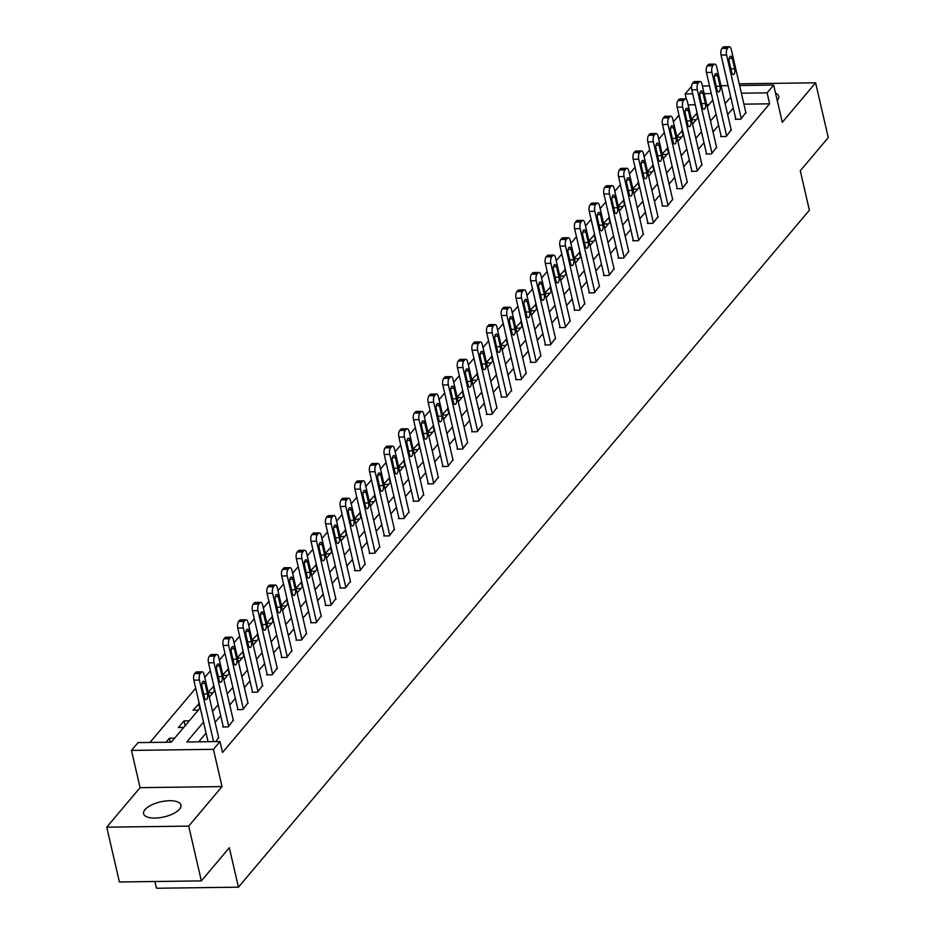 <?xml version="1.0" encoding="UTF-8"?>
<svg xmlns="http://www.w3.org/2000/svg" width="935" height="935" viewBox="0 0 935 935"><rect width="100%" height="100%" fill="white"/><g stroke="black" fill="none" stroke-linecap="round" stroke-linejoin="round"><path stroke-width="1.4" d="M777.242 100.501A19.179 7.737 -13 0 0 777.347 100.372A19.179 7.737 -13 0 0 778.762 96.282A19.179 7.737 -13 0 0 775.547 93.161M144.995 809.616A19.179 7.737 -13 0 0 143.593 813.707A19.179 7.737 -13 0 0 159.394 817.751A19.179 7.737 -13 0 0 179.555 809.161A19.179 7.737 -13 0 0 180.958 805.082A19.179 7.737 -13 0 0 165.156 801.026A19.179 7.737 -13 0 0 144.995 809.616M686.419 99.402L685.156 93.932L691.573 86.312M154.918 881.506L156.484 888.25L238.425 887.175L809.383 210.223L800.278 170.766L828.258 137.597L815.601 82.806L739.223 83.811M238.425 887.175L229.32 847.729L201.352 880.899L119.399 881.974L106.742 827.183L188.695 826.108L222.027 786.592L213.425 749.332L131.473 750.408L138.041 742.612L171.269 742.18L200.242 707.83M222.027 786.592L140.075 787.667L106.742 827.183M140.075 787.667L131.473 750.408M678.974 115.204L673.387 121.83M664.329 132.571L658.743 139.198M649.685 149.939L644.098 156.566M635.04 167.295L629.454 173.922M620.396 184.662L614.809 191.289M605.751 202.018L600.165 208.657M591.107 219.386L585.52 226.013M576.463 236.754L570.876 243.381M561.818 254.11L556.231 260.748M547.174 271.477L541.587 278.104M532.529 288.845L526.943 295.472M517.885 306.201L512.298 312.839M503.24 323.568L497.654 330.195M488.596 340.936L483.009 347.563M473.951 358.292L468.365 364.93M459.307 375.66L453.72 382.286M444.663 393.027L439.076 399.654M430.018 410.383L424.432 417.022M415.374 427.751L409.787 434.378M400.729 445.118L395.143 451.745M386.085 462.474L380.498 469.113M371.44 479.842L365.854 486.469M356.796 497.21L351.209 503.836M342.152 514.566L336.565 521.192M327.507 531.933L321.921 538.56M312.863 549.301L307.276 555.928M298.218 566.657L292.632 573.284M283.574 584.024L277.987 590.651M268.929 601.392L263.343 608.019M254.285 618.748L248.698 625.375M239.64 636.116L234.054 642.742M224.996 653.483L219.409 660.11M210.352 670.839L204.753 677.466M195.707 688.207L149.951 742.46M201.352 880.899L188.695 826.108M708.999 104.603L706.72 104.638M695.231 104.79L688.125 104.884M174.658 738.159L169.399 738.229L166.009 742.25M183.669 727.477L178.41 727.547L184.043 720.862L189.302 720.792M198.314 710.109L193.054 710.179L199.237 703.494M212.958 692.741L208.295 692.812M213.881 686.126L208.178 692.251M227.602 675.386L222.939 675.444M228.526 668.77L222.822 674.895M242.247 658.018L237.583 658.076M243.17 651.403L237.467 657.527M256.891 640.65L252.228 640.72M257.815 634.035L252.111 640.159M271.536 623.294L266.872 623.353M272.459 616.679L266.755 622.803M286.18 605.927L281.529 605.985M287.103 599.312L281.4 605.436M300.825 588.559L296.173 588.629M301.748 581.944L296.044 588.068M315.469 571.203L310.817 571.262M316.392 564.588L310.689 570.712M330.113 553.836L325.462 553.894M331.037 547.22L325.333 553.345M344.77 536.468L340.106 536.538M345.681 529.853L339.978 535.977M359.414 519.112L354.751 519.17M360.326 512.497L354.622 518.621M374.058 501.744L369.395 501.803M374.97 495.129L369.267 501.253M388.703 484.377L384.04 484.447M389.615 477.762L383.911 483.886M403.347 467.021L398.684 467.079M404.259 460.406L398.555 466.53M417.992 449.653L413.328 449.712M418.903 443.038L413.2 449.162M432.636 432.286L427.973 432.356M433.548 425.67L427.844 431.795M447.281 414.93L442.617 414.988M448.192 408.315L442.489 414.439M461.925 397.562L457.262 397.62M462.837 390.947L457.133 397.071M476.569 380.194L471.906 380.264M477.481 373.579L471.778 379.703M491.214 362.838L486.551 362.897M492.126 356.223L486.422 362.348M505.858 345.471L501.195 345.529M506.77 338.856L501.067 344.98M520.503 328.103L515.84 328.173M521.414 321.488L515.711 327.612M535.147 310.747L530.484 310.806M536.059 304.132L530.355 310.256M549.792 293.38L545.128 293.438M550.703 286.764L545 292.889M564.436 276.024L559.773 276.082M565.348 269.397L559.644 275.521M579.081 258.656L574.417 258.714M579.992 252.041L574.289 258.165M593.725 241.288L589.062 241.347M594.637 234.673L588.933 240.798M608.369 223.932L603.706 223.991M609.281 217.306L603.578 223.43M623.014 206.565L618.351 206.623M623.926 199.95L618.222 206.074M637.658 189.197L632.995 189.256M638.57 182.582L632.866 188.706M652.303 171.841L647.639 171.9M653.214 165.215L647.511 171.35M666.947 154.474L662.284 154.532M667.859 147.859L662.155 153.983M681.592 137.106L676.928 137.165M682.503 130.491L676.8 136.615M696.236 119.75L691.573 119.809M697.148 113.123L691.444 119.259M203.526 722.112L186.766 741.981L219.994 741.548L222.518 752.5L769.634 103.82L743.921 104.147M733.274 107.969L727.675 114.608M718.629 125.337L713.031 131.964M703.985 142.704L698.387 149.331M689.34 160.06L683.742 166.699M674.696 177.428L669.098 184.055M660.052 194.796L654.453 201.422M645.407 212.151L639.809 218.79M630.751 229.519L625.164 236.146M616.107 246.887L610.52 253.514M601.462 264.243L595.875 270.869M586.818 281.61L581.231 288.237M572.173 298.978L566.587 305.605M557.529 316.334L551.942 322.961M542.884 333.701L537.298 340.328M528.24 351.069L522.653 357.696M513.596 368.425L508.009 375.052M498.951 385.793L493.364 392.419M484.307 403.16L478.72 409.787M469.662 420.516L464.076 427.143M455.018 437.884L449.431 444.511M440.373 455.251L434.787 461.878M425.729 472.607L420.142 479.234M411.084 489.975L405.498 496.602M396.44 507.343L390.853 513.969M381.796 524.699L376.209 531.325M367.151 542.066L361.565 548.693M352.507 559.434L346.92 566.061M337.862 576.79L332.276 583.417M323.218 594.157L317.631 600.784M308.573 611.525L302.987 618.152M293.929 628.881L288.342 635.508M279.284 646.249L273.698 652.875M264.64 663.616L259.053 670.243M249.996 680.972L244.409 687.599M235.351 698.34L229.765 704.967M220.707 715.707L215.12 722.334M206.062 733.063L198.676 741.829M215.845 741.595L218.638 737.586M223.173 726.401L222.705 726.962L228.245 726.892L233.282 720.219M237.817 709.046L237.35 709.595L242.89 709.525L247.927 702.851M252.462 691.678L251.994 692.239L257.534 692.169L262.571 685.495M267.106 674.31L266.639 674.871L272.178 674.801L277.216 668.128M281.751 656.954L281.283 657.504L286.823 657.434L291.86 650.76M296.407 639.587L295.927 640.148L301.467 640.078L306.505 633.404M311.051 622.219L310.572 622.78L316.112 622.71L321.149 616.036M325.696 604.863L325.216 605.413L330.756 605.342L335.794 598.68M340.34 587.496L339.861 588.057L345.401 587.986L350.438 581.313M354.984 570.14L354.505 570.689L360.045 570.619L365.082 563.945M369.629 552.772L369.15 553.321L374.69 553.251L379.727 546.589M384.273 535.404L383.794 535.965L389.334 535.895L394.371 529.222M398.918 518.048L398.439 518.598L403.978 518.528L409.016 511.854M413.562 500.681L413.083 501.23L418.623 501.16L423.66 494.498M428.207 483.313L427.739 483.874L433.267 483.804L438.305 477.13M442.851 465.957L442.384 466.507L447.912 466.436L452.949 459.763M457.495 448.59L457.028 449.151L462.556 449.069L467.593 442.407M472.14 431.222L471.672 431.783L477.201 431.713L482.238 425.039M486.784 413.866L486.317 414.415L491.845 414.345L496.882 407.672M501.429 396.498L500.961 397.059L506.49 396.978L511.527 390.316M516.073 379.131L515.606 379.692L521.134 379.622L526.171 372.948M530.718 361.775L530.25 362.324L535.778 362.254L540.816 355.58M545.362 344.407L544.895 344.968L550.423 344.886L555.46 338.225M560.007 327.04L559.539 327.601L565.067 327.531L570.105 320.857M574.651 309.684L574.183 310.233L579.712 310.163L584.749 303.489M589.295 292.316L588.828 292.877L594.368 292.795L599.393 286.133M603.94 274.948L603.472 275.509L609.012 275.439L614.038 268.766M618.584 257.592L618.117 258.142L623.657 258.072L628.682 251.398M633.229 240.225L632.761 240.786L638.301 240.704L643.327 234.042M647.873 222.857L647.406 223.418L652.946 223.348L657.983 216.675M662.518 205.501L662.05 206.051L667.59 205.981L672.627 199.307M677.162 188.134L676.695 188.695L682.234 188.613L687.272 181.951M691.806 170.766L691.339 171.327L696.879 171.257L701.916 164.583M706.451 153.41L705.983 153.959L711.523 153.889L716.561 147.216M721.095 136.042L720.628 136.603L726.168 136.522L731.205 129.86M735.74 118.675L735.272 119.236L740.812 119.166L745.849 112.492M739.62 85.506L773.677 85.062L782.279 122.321L815.601 82.806M773.677 85.062L767.109 92.857L741.385 93.196M769.634 103.82L767.109 92.857M219.994 741.548L213.425 749.332M702.419 85.997L709.525 85.903M721.014 85.751L728.12 85.658M711.29 93.582L704.195 93.675M692.695 93.827L685.156 93.932M209.288 697.101L214.886 690.474M223.932 679.733L229.531 673.106M238.577 662.366L244.175 655.739M253.221 645.01L258.82 638.383M267.866 627.642L273.464 621.015M282.51 610.274L288.109 603.648M297.155 592.919L302.753 586.292M311.799 575.551L317.397 568.924M326.444 558.195L332.042 551.557M341.088 540.827L346.686 534.201M355.732 523.46L361.331 516.833M370.377 506.104L375.975 499.465M385.021 488.736L390.62 482.109M399.666 471.369L405.264 464.742M414.31 454.013L419.908 447.374M428.955 436.645L434.553 430.018M443.611 419.277L449.197 412.651M458.255 401.921L463.842 395.283M472.9 384.554L478.486 377.927M487.544 367.186L493.131 360.559M502.188 349.83L507.775 343.192M516.833 332.463L522.42 325.836M531.477 315.095L537.064 308.468M546.122 297.739L551.708 291.101M560.766 280.371L566.353 273.745M575.411 263.004L580.997 256.377M590.055 245.648L595.642 239.021M604.7 228.28L610.286 221.653M619.344 210.913L624.931 204.286M633.988 193.557L639.575 186.93M648.633 176.189L654.219 169.562M663.277 158.821L668.864 152.195M677.922 141.465L683.508 134.839M692.566 124.098L698.153 117.471M707.211 106.73L712.797 100.103M730.738 97.018L725.151 103.645M716.093 114.374L710.506 121.012M701.449 131.742L695.862 138.368M686.804 149.109L681.218 155.736M672.16 166.465L666.573 173.104M657.515 183.833L651.929 190.459M642.871 201.2L637.284 207.827M628.226 218.556L622.64 225.195M613.582 235.924L607.995 242.551M598.938 253.291L593.351 259.918M584.293 270.647L578.707 277.286M569.649 288.015L564.062 294.642M555.004 305.383L549.418 312.009M540.36 322.739L534.773 329.377M525.715 340.106L520.129 346.733M511.071 357.474L505.484 364.101M496.427 374.83L490.84 381.468M481.782 392.197L476.195 398.824M467.138 409.565L461.539 416.192M452.493 426.921L446.895 433.548M437.849 444.289L432.25 450.915M423.204 461.656L417.606 468.283M408.56 479.012L402.962 485.639M393.916 496.38L388.317 503.007M379.271 513.747L373.673 520.374M364.627 531.103L359.028 537.73M349.982 548.471L344.384 555.098M335.338 565.839L329.739 572.465M320.693 583.195L315.095 589.821M306.049 600.562L300.451 607.189M291.404 617.93L285.806 624.557M276.76 635.286L271.162 641.913M262.116 652.653L256.517 659.28M247.471 670.021L241.873 676.648M232.827 687.377L227.228 694.004M218.171 704.745L212.584 711.371M170.31 742.191L169.399 738.229M185.165 725.712L184.043 720.862M199.81 708.344L198.688 703.494M214.454 690.977L213.332 686.138M229.098 673.621L227.976 668.77M243.743 656.253L242.621 651.403M258.387 638.885L257.265 634.047M273.032 621.53L271.91 616.679M287.676 604.162L286.554 599.323M302.321 586.794L301.199 581.956M316.965 569.438L315.843 564.588M331.609 552.071L330.487 547.232M346.254 534.703L345.132 529.865M360.898 517.347L359.776 512.497M375.543 499.98L374.421 495.141M390.187 482.612L389.065 477.773M404.832 465.256L403.71 460.406M419.476 447.888L418.354 443.05M434.12 430.521L432.998 425.682M448.765 413.165L447.643 408.315M463.409 395.797L462.287 390.959M478.054 378.43L476.932 373.591M492.698 361.074L491.576 356.223M507.343 343.706L506.221 338.867M521.987 326.338L520.865 321.5M536.632 308.982L535.51 304.132M551.276 291.615L550.154 286.776M565.92 274.247L564.798 269.409M580.565 256.891L579.455 252.041M595.209 239.524L594.099 234.685M609.854 222.156L608.743 217.317M624.498 204.8L623.388 199.95M639.143 187.432L638.032 182.594M653.787 170.077L652.677 165.226M668.431 152.709L667.321 147.859M683.076 135.341L681.966 130.503M697.72 117.985L696.61 113.135M213.589 741.63L199.389 680.096A4.92 2.127 89.3 0 1 200.254 673.492L201.189 672.37A4.92 2.127 89.3 0 1 202.135 671.844A4.92 2.127 89.3 0 1 204.075 674.532L218.767 738.136M202.135 671.844L196.607 671.914A4.92 2.127 -90.7 0 0 195.649 672.452L194.714 673.562A4.92 2.127 -90.7 0 0 193.849 680.166L208.061 741.7M202.053 686.98A3.939 1.706 -90.7 0 1 203.503 681.276A3.939 1.706 -90.7 0 1 205.057 683.427L207.488 693.945A3.939 1.706 -90.7 0 1 206.039 699.66A3.939 1.706 -90.7 0 1 204.484 697.51L202.053 686.98M228.713 726.331L214.033 662.728A4.92 2.127 89.3 0 1 214.898 656.125L215.833 655.014A4.92 2.127 89.3 0 1 216.78 654.477A4.92 2.127 89.3 0 1 218.72 657.165L233.411 720.768M216.78 654.477L211.252 654.547A4.92 2.127 -90.7 0 0 210.293 655.084L209.358 656.195A4.92 2.127 -90.7 0 0 208.493 662.81L223.301 726.951M216.698 669.624A3.939 1.706 -90.7 0 1 218.147 663.908A3.939 1.706 -90.7 0 1 219.702 666.059L222.133 676.578A3.939 1.706 -90.7 0 1 220.683 682.293A3.939 1.706 -90.7 0 1 219.129 680.142L216.698 669.624M243.357 708.975L228.678 645.372A4.92 2.127 89.3 0 1 229.542 638.757L230.477 637.647A4.92 2.127 89.3 0 1 231.424 637.109A4.92 2.127 89.3 0 1 233.364 639.809L248.055 703.4M231.424 637.109L225.896 637.191A4.92 2.127 -90.7 0 0 224.938 637.717L224.003 638.827A4.92 2.127 -90.7 0 0 223.138 645.442L237.946 709.595M231.342 652.256A3.939 1.706 -90.7 0 1 232.792 646.541A3.939 1.706 -90.7 0 1 234.346 648.691L236.777 659.21A3.939 1.706 -90.7 0 1 235.328 664.925A3.939 1.706 -90.7 0 1 233.773 662.775L231.342 652.256M258.002 691.608L243.322 628.004A4.92 2.127 89.3 0 1 244.187 621.401L245.122 620.279A4.92 2.127 89.3 0 1 246.069 619.753A4.92 2.127 89.3 0 1 248.009 622.441L262.7 686.045M246.069 619.753L240.54 619.823A4.92 2.127 -90.7 0 0 239.582 620.361L238.647 621.471A4.92 2.127 -90.7 0 0 237.782 628.075L252.59 692.227M245.987 634.888A3.939 1.706 -90.7 0 1 247.436 629.185A3.939 1.706 -90.7 0 1 248.99 631.335L251.422 641.854A3.939 1.706 -90.7 0 1 249.972 647.569A3.939 1.706 -90.7 0 1 248.418 645.419L245.987 634.888M272.646 674.24L257.966 610.637A4.92 2.127 89.3 0 1 258.831 604.033L259.766 602.923A4.92 2.127 89.3 0 1 260.713 602.385A4.92 2.127 89.3 0 1 262.653 605.074L277.344 668.677M260.713 602.385L255.185 602.456A4.92 2.127 -90.7 0 0 254.227 602.993L253.291 604.103A4.92 2.127 -90.7 0 0 252.427 610.719L267.235 674.86M260.631 617.532A3.939 1.706 -90.7 0 1 262.08 611.817A3.939 1.706 -90.7 0 1 263.635 613.968L266.066 624.486A3.939 1.706 -90.7 0 1 264.617 630.202A3.939 1.706 -90.7 0 1 263.062 628.051L260.631 617.532M287.29 656.884L272.611 593.281A4.92 2.127 89.3 0 1 273.476 586.666L274.411 585.555A4.92 2.127 89.3 0 1 275.357 585.018A4.92 2.127 89.3 0 1 277.309 587.718L291.989 651.309M275.357 585.018L269.829 585.1A4.92 2.127 -90.7 0 0 268.883 585.626L267.936 586.736A4.92 2.127 -90.7 0 0 267.071 593.351L281.879 657.504M275.276 600.165A3.939 1.706 -90.7 0 1 276.725 594.45A3.939 1.706 -90.7 0 1 278.279 596.6L280.71 607.119A3.939 1.706 -90.7 0 1 279.261 612.834A3.939 1.706 -90.7 0 1 277.707 610.684L275.276 600.165M301.935 639.517L287.255 575.913A4.92 2.127 89.3 0 1 288.12 569.31L289.055 568.188A4.92 2.127 89.3 0 1 290.002 567.662A4.92 2.127 89.3 0 1 291.954 570.35L306.633 633.953M290.002 567.662L284.474 567.732A4.92 2.127 -90.7 0 0 283.527 568.27L282.58 569.38A4.92 2.127 -90.7 0 0 281.715 575.983L296.524 640.136M289.92 582.797A3.939 1.706 -90.7 0 1 291.369 577.094A3.939 1.706 -90.7 0 1 292.924 579.244L295.355 589.763A3.939 1.706 -90.7 0 1 293.906 595.478A3.939 1.706 -90.7 0 1 292.351 593.328L289.92 582.797M316.579 622.149L301.9 558.546A4.92 2.127 89.3 0 1 302.765 551.942L303.7 550.832A4.92 2.127 89.3 0 1 304.646 550.294A4.92 2.127 89.3 0 1 306.598 552.982L321.278 616.586M304.646 550.294L299.118 550.364A4.92 2.127 -90.7 0 0 298.171 550.902L297.225 552.012A4.92 2.127 -90.7 0 0 296.36 558.627L311.168 622.768M304.565 565.441A3.939 1.706 -90.7 0 1 306.014 559.726A3.939 1.706 -90.7 0 1 307.568 561.877L309.999 572.395A3.939 1.706 -90.7 0 1 308.55 578.111A3.939 1.706 -90.7 0 1 306.996 575.96L304.565 565.441M331.224 604.793L316.544 541.19A4.92 2.127 89.3 0 1 317.409 534.575L318.344 533.464A4.92 2.127 89.3 0 1 319.291 532.927A4.92 2.127 89.3 0 1 321.243 535.626L335.922 599.218M319.291 532.927L313.763 533.008A4.92 2.127 -90.7 0 0 312.816 533.534L311.869 534.645A4.92 2.127 -90.7 0 0 311.004 541.26L325.812 605.413M319.209 548.074A3.939 1.706 -90.7 0 1 320.658 542.358A3.939 1.706 -90.7 0 1 322.213 544.509L324.644 555.039A3.939 1.706 -90.7 0 1 323.194 560.743A3.939 1.706 -90.7 0 1 321.64 558.592L319.209 548.074M345.868 587.425L331.189 523.822A4.92 2.127 89.3 0 1 332.054 517.219L332.989 516.097A4.92 2.127 89.3 0 1 333.935 515.571A4.92 2.127 89.3 0 1 335.887 518.259L350.567 581.862M333.935 515.571L328.407 515.641A4.92 2.127 -90.7 0 0 327.46 516.178L326.514 517.289A4.92 2.127 -90.7 0 0 325.649 523.892L340.457 588.045M333.853 530.718A3.939 1.706 -90.7 0 1 335.303 525.002A3.939 1.706 -90.7 0 1 336.857 527.153L339.288 537.672A3.939 1.706 -90.7 0 1 337.839 543.387A3.939 1.706 -90.7 0 1 336.284 541.236L333.853 530.718M360.513 570.058L345.833 506.454A4.92 2.127 89.3 0 1 346.698 499.851L347.633 498.741A4.92 2.127 89.3 0 1 348.58 498.203A4.92 2.127 89.3 0 1 350.531 500.891L365.211 564.495M348.58 498.203L343.051 498.273A4.92 2.127 -90.7 0 0 342.105 498.811L341.158 499.921A4.92 2.127 -90.7 0 0 340.293 506.536L355.101 570.677M348.498 513.35A3.939 1.706 -90.7 0 1 349.947 507.635A3.939 1.706 -90.7 0 1 351.502 509.785L353.933 520.304A3.939 1.706 -90.7 0 1 352.483 526.019A3.939 1.706 -90.7 0 1 350.929 523.869L348.498 513.35M375.157 552.702L360.478 489.099A4.92 2.127 89.3 0 1 361.342 482.483L362.277 481.373A4.92 2.127 89.3 0 1 363.236 480.835A4.92 2.127 89.3 0 1 365.176 483.535L379.855 547.127M363.236 480.835L357.696 480.917A4.92 2.127 -90.7 0 0 356.749 481.443L355.803 482.553A4.92 2.127 -90.7 0 0 354.938 489.169L369.746 553.321M363.142 495.982A3.939 1.706 -90.7 0 1 364.592 490.267A3.939 1.706 -90.7 0 1 366.146 492.418L368.577 502.948A3.939 1.706 -90.7 0 1 367.128 508.652A3.939 1.706 -90.7 0 1 365.573 506.501L363.142 495.982M389.801 535.334L375.122 471.731A4.92 2.127 89.3 0 1 375.987 465.127L376.922 464.005A4.92 2.127 89.3 0 1 377.88 463.479A4.92 2.127 89.3 0 1 379.82 466.168L394.5 529.771M377.88 463.479L372.34 463.55A4.92 2.127 -90.7 0 0 371.394 464.087L370.447 465.198A4.92 2.127 -90.7 0 0 369.582 471.801L384.39 535.954M377.787 478.626A3.939 1.706 -90.7 0 1 379.236 472.911A3.939 1.706 -90.7 0 1 380.79 475.062L383.221 485.581A3.939 1.706 -90.7 0 1 381.772 491.296A3.939 1.706 -90.7 0 1 380.218 489.145L377.787 478.626M404.446 517.967L389.766 454.375A4.92 2.127 89.3 0 1 390.631 447.76L391.566 446.649A4.92 2.127 89.3 0 1 392.525 446.112A4.92 2.127 89.3 0 1 394.465 448.8L409.144 512.403M392.525 446.112L386.985 446.182A4.92 2.127 -90.7 0 0 386.038 446.72L385.091 447.83A4.92 2.127 -90.7 0 0 384.227 454.445L399.035 518.586M392.431 461.259A3.939 1.706 -90.7 0 1 393.88 455.544A3.939 1.706 -90.7 0 1 395.435 457.694L397.866 468.213A3.939 1.706 -90.7 0 1 396.417 473.928A3.939 1.706 -90.7 0 1 394.862 471.778L392.431 461.259M419.09 500.611L404.411 437.007A4.92 2.127 89.3 0 1 405.276 430.392L406.211 429.282A4.92 2.127 89.3 0 1 407.169 428.756A4.92 2.127 89.3 0 1 409.109 431.444L423.789 495.047M407.169 428.756L401.629 428.826A4.92 2.127 -90.7 0 0 400.683 429.352L399.736 430.474A4.92 2.127 -90.7 0 0 398.871 437.077L413.679 501.23M407.076 443.891A3.939 1.706 -90.7 0 1 408.525 438.176A3.939 1.706 -90.7 0 1 410.079 440.327L412.51 450.857A3.939 1.706 -90.7 0 1 411.061 456.56A3.939 1.706 -90.7 0 1 409.507 454.41L407.076 443.891M433.735 483.243L419.055 419.64A4.92 2.127 89.3 0 1 419.92 413.036L420.855 411.914A4.92 2.127 89.3 0 1 421.814 411.388A4.92 2.127 89.3 0 1 423.754 414.076L438.433 477.68M421.814 411.388L416.274 411.458A4.92 2.127 -90.7 0 0 415.327 411.996L414.38 413.106A4.92 2.127 -90.7 0 0 413.515 419.71L428.335 483.862M421.72 426.535A3.939 1.706 -90.7 0 1 423.169 420.82A3.939 1.706 -90.7 0 1 424.724 422.971L427.155 433.489A3.939 1.706 -90.7 0 1 425.705 439.205A3.939 1.706 -90.7 0 1 424.151 437.054L421.72 426.535M448.379 465.875L433.7 402.284A4.92 2.127 89.3 0 1 434.565 395.669L435.511 394.558A4.92 2.127 89.3 0 1 436.458 394.021A4.92 2.127 89.3 0 1 438.398 396.709L453.078 460.312M436.458 394.021L430.918 394.091A4.92 2.127 -90.7 0 0 429.971 394.628L429.025 395.739A4.92 2.127 -90.7 0 0 428.16 402.354L442.98 466.495M436.365 409.168A3.939 1.706 -90.7 0 1 437.814 403.452A3.939 1.706 -90.7 0 1 439.368 405.603L441.799 416.122A3.939 1.706 -90.7 0 1 440.35 421.837A3.939 1.706 -90.7 0 1 438.796 419.686L436.365 409.168M463.024 448.519L448.344 384.916A4.92 2.127 89.3 0 1 449.209 378.301L450.156 377.191A4.92 2.127 89.3 0 1 451.102 376.665A4.92 2.127 89.3 0 1 453.043 379.353L467.722 442.956M451.102 376.665L445.563 376.735A4.92 2.127 -90.7 0 0 444.616 377.261L443.669 378.383A4.92 2.127 -90.7 0 0 442.804 384.986L457.624 449.139M451.009 391.8A3.939 1.706 -90.7 0 1 452.458 386.085A3.939 1.706 -90.7 0 1 454.013 388.235L456.444 398.766A3.939 1.706 -90.7 0 1 454.994 404.469A3.939 1.706 -90.7 0 1 453.44 402.319L451.009 391.8M477.68 431.152L462.989 367.548A4.92 2.127 89.3 0 1 463.853 360.945L464.8 359.823A4.92 2.127 89.3 0 1 465.747 359.297A4.92 2.127 89.3 0 1 467.687 361.985L482.367 425.589M465.747 359.297L460.207 359.367A4.92 2.127 -90.7 0 0 459.26 359.905L458.314 361.015A4.92 2.127 -90.7 0 0 457.449 367.619L472.268 431.771M465.653 374.444A3.939 1.706 -90.7 0 1 467.103 368.729A3.939 1.706 -90.7 0 1 468.657 370.879L471.088 381.398A3.939 1.706 -90.7 0 1 469.639 387.113A3.939 1.706 -90.7 0 1 468.084 384.963L465.653 374.444M492.324 413.784L477.633 350.193A4.92 2.127 89.3 0 1 478.498 343.577L479.445 342.467A4.92 2.127 89.3 0 1 480.391 341.929A4.92 2.127 89.3 0 1 482.331 344.618L497.011 408.221M480.391 341.929L474.851 342A4.92 2.127 -90.7 0 0 473.905 342.537L472.958 343.648A4.92 2.127 -90.7 0 0 472.093 350.263L486.913 414.415M480.298 357.076A3.939 1.706 -90.7 0 1 481.747 351.361A3.939 1.706 -90.7 0 1 483.301 353.512L485.733 364.031A3.939 1.706 -90.7 0 1 484.283 369.746A3.939 1.706 -90.7 0 1 482.729 367.595L480.298 357.076M506.969 396.428L492.277 332.825A4.92 2.127 89.3 0 1 493.142 326.21L494.089 325.1A4.92 2.127 89.3 0 1 495.036 324.574A4.92 2.127 89.3 0 1 496.976 327.262L511.655 390.865M495.036 324.574L489.496 324.644A4.92 2.127 -90.7 0 0 488.549 325.17L487.602 326.292A4.92 2.127 -90.7 0 0 486.738 332.895L501.557 397.048M494.942 339.709A3.939 1.706 -90.7 0 1 496.392 333.994A3.939 1.706 -90.7 0 1 497.946 336.144L500.377 346.675A3.939 1.706 -90.7 0 1 498.928 352.378A3.939 1.706 -90.7 0 1 497.373 350.228L494.942 339.709M521.613 379.061L506.922 315.457A4.92 2.127 89.3 0 1 507.787 308.854L508.733 307.732A4.92 2.127 89.3 0 1 509.68 307.206A4.92 2.127 89.3 0 1 511.62 309.894L526.3 373.497M509.68 307.206L504.14 307.276A4.92 2.127 -90.7 0 0 503.194 307.814L502.259 308.924A4.92 2.127 -90.7 0 0 501.382 315.527L516.202 379.68M509.587 322.353A3.939 1.706 -90.7 0 1 511.036 316.638A3.939 1.706 -90.7 0 1 512.59 318.788L515.021 329.307A3.939 1.706 -90.7 0 1 513.572 335.022A3.939 1.706 -90.7 0 1 512.018 332.872L509.587 322.353M536.258 361.693L521.566 298.101A4.92 2.127 89.3 0 1 522.431 291.486L523.378 290.376A4.92 2.127 89.3 0 1 524.325 289.838A4.92 2.127 89.3 0 1 526.265 292.526L540.944 356.13M524.325 289.838L518.785 289.908A4.92 2.127 -90.7 0 0 517.838 290.446L516.903 291.556A4.92 2.127 -90.7 0 0 516.026 298.171L530.846 362.324M524.231 304.985A3.939 1.706 -90.7 0 1 525.692 299.27A3.939 1.706 -90.7 0 1 527.235 301.421L529.666 311.939A3.939 1.706 -90.7 0 1 528.217 317.655A3.939 1.706 -90.7 0 1 526.662 315.504L524.231 304.985M550.902 344.337L536.211 280.734A4.92 2.127 89.3 0 1 537.076 274.119L538.022 273.008A4.92 2.127 89.3 0 1 538.969 272.482A4.92 2.127 89.3 0 1 540.909 275.171L555.589 338.774M538.969 272.482L533.429 272.552A4.92 2.127 -90.7 0 0 532.482 273.078L531.548 274.2A4.92 2.127 -90.7 0 0 530.671 280.804L545.491 344.957M538.876 287.618A3.939 1.706 -90.7 0 1 540.337 281.902A3.939 1.706 -90.7 0 1 541.879 284.065L544.31 294.583A3.939 1.706 -90.7 0 1 542.861 300.287A3.939 1.706 -90.7 0 1 541.307 298.136L538.876 287.618M565.546 326.969L550.855 263.366A4.92 2.127 89.3 0 1 551.72 256.763L552.667 255.652A4.92 2.127 89.3 0 1 553.613 255.115A4.92 2.127 89.3 0 1 555.554 257.803L570.233 321.406M553.613 255.115L548.074 255.185A4.92 2.127 -90.7 0 0 547.127 255.722L546.192 256.833A4.92 2.127 -90.7 0 0 545.327 263.436L560.135 327.589M553.52 270.262A3.939 1.706 -90.7 0 1 554.981 264.547A3.939 1.706 -90.7 0 1 556.524 266.697L558.955 277.216A3.939 1.706 -90.7 0 1 557.505 282.931A3.939 1.706 -90.7 0 1 555.951 280.781L553.52 270.262M580.191 309.602L565.5 246.01A4.92 2.127 89.3 0 1 566.365 239.395L567.311 238.285A4.92 2.127 89.3 0 1 568.258 237.747A4.92 2.127 89.3 0 1 570.198 240.435L584.878 304.039M568.258 237.747L562.718 237.817A4.92 2.127 -90.7 0 0 561.771 238.355L560.836 239.465A4.92 2.127 -90.7 0 0 559.971 246.08L574.78 310.233M568.164 252.894A3.939 1.706 -90.7 0 1 569.625 247.179A3.939 1.706 -90.7 0 1 571.168 249.329L573.599 259.848A3.939 1.706 -90.7 0 1 572.15 265.563A3.939 1.706 -90.7 0 1 570.595 263.413L568.164 252.894M594.835 292.246L580.144 228.643A4.92 2.127 89.3 0 1 581.009 222.027L581.956 220.917A4.92 2.127 89.3 0 1 582.902 220.391A4.92 2.127 89.3 0 1 584.842 223.079L599.522 286.683M582.902 220.391L577.362 220.461A4.92 2.127 -90.7 0 0 576.416 220.987L575.481 222.109A4.92 2.127 -90.7 0 0 574.616 228.713L589.424 292.865M582.809 235.526A3.939 1.706 -90.7 0 1 584.27 229.811A3.939 1.706 -90.7 0 1 585.813 231.973L588.244 242.492A3.939 1.706 -90.7 0 1 586.794 248.207A3.939 1.706 -90.7 0 1 585.24 246.045L582.809 235.526M609.48 274.878L594.789 211.275A4.92 2.127 89.3 0 1 595.653 204.672L596.6 203.561A4.92 2.127 89.3 0 1 597.547 203.024A4.92 2.127 89.3 0 1 599.487 205.712L614.166 269.315M597.547 203.024L592.007 203.094A4.92 2.127 -90.7 0 0 591.06 203.631L590.125 204.742A4.92 2.127 -90.7 0 0 589.26 211.345L604.068 275.498M597.453 218.171A3.939 1.706 -90.7 0 1 598.914 212.455A3.939 1.706 -90.7 0 1 600.469 214.606L602.888 225.125A3.939 1.706 -90.7 0 1 601.439 230.84A3.939 1.706 -90.7 0 1 599.884 228.689L597.453 218.171M624.124 257.511L609.433 193.919A4.92 2.127 89.3 0 1 610.298 187.304L611.245 186.194A4.92 2.127 89.3 0 1 612.191 185.656A4.92 2.127 89.3 0 1 614.131 188.344L628.811 251.947M612.191 185.656L606.651 185.726A4.92 2.127 -90.7 0 0 605.705 186.264L604.77 187.374A4.92 2.127 -90.7 0 0 603.905 193.989L618.713 258.142M612.109 200.803A3.939 1.706 -90.7 0 1 613.559 195.088A3.939 1.706 -90.7 0 1 615.113 197.238L617.532 207.757A3.939 1.706 -90.7 0 1 616.083 213.472A3.939 1.706 -90.7 0 1 614.529 211.322L612.109 200.803M638.769 240.155L624.077 176.551A4.92 2.127 89.3 0 1 624.942 169.936L625.889 168.826A4.92 2.127 89.3 0 1 626.836 168.3A4.92 2.127 89.3 0 1 628.776 170.988L643.455 234.591M626.836 168.3L621.296 168.37A4.92 2.127 -90.7 0 0 620.349 168.896L619.414 170.018A4.92 2.127 -90.7 0 0 618.549 176.621L633.357 240.774M626.754 183.435A3.939 1.706 -90.7 0 1 628.203 177.72A3.939 1.706 -90.7 0 1 629.758 179.882L632.177 190.401A3.939 1.706 -90.7 0 1 630.728 196.116A3.939 1.706 -90.7 0 1 629.173 193.954L626.754 183.435M653.413 222.787L638.722 159.184A4.92 2.127 89.3 0 1 639.587 152.58L640.533 151.47A4.92 2.127 89.3 0 1 641.48 150.932A4.92 2.127 89.3 0 1 643.42 153.62L658.1 217.224M641.48 150.932L635.94 151.002A4.92 2.127 -90.7 0 0 634.994 151.54L634.059 152.65A4.92 2.127 -90.7 0 0 633.194 159.254L648.002 223.407M641.398 166.079A3.939 1.706 -90.7 0 1 642.848 160.364A3.939 1.706 -90.7 0 1 644.402 162.515L646.821 173.033A3.939 1.706 -90.7 0 1 645.372 178.749A3.939 1.706 -90.7 0 1 643.818 176.598L641.398 166.079M668.058 205.419L653.366 141.828A4.92 2.127 89.3 0 1 654.231 135.213L655.178 134.102A4.92 2.127 89.3 0 1 656.125 133.565A4.92 2.127 89.3 0 1 658.065 136.253L672.744 199.856M656.125 133.565L650.585 133.635A4.92 2.127 -90.7 0 0 649.638 134.172L648.703 135.283A4.92 2.127 -90.7 0 0 647.838 141.898L662.646 206.051M656.043 148.712A3.939 1.706 -90.7 0 1 657.492 142.997A3.939 1.706 -90.7 0 1 659.046 145.147L661.466 155.666A3.939 1.706 -90.7 0 1 660.016 161.381A3.939 1.706 -90.7 0 1 658.462 159.231L656.043 148.712M682.702 188.064L668.011 124.46A4.92 2.127 89.3 0 1 668.876 117.845L669.822 116.735A4.92 2.127 89.3 0 1 670.769 116.209A4.92 2.127 89.3 0 1 672.709 118.897L687.389 182.5M670.769 116.209L665.229 116.279A4.92 2.127 -90.7 0 0 664.282 116.805L663.347 117.927A4.92 2.127 -90.7 0 0 662.483 124.53L677.291 188.683M670.687 131.344A3.939 1.706 -90.7 0 1 672.136 125.629A3.939 1.706 -90.7 0 1 673.691 127.791L676.11 138.31A3.939 1.706 -90.7 0 1 674.661 144.025A3.939 1.706 -90.7 0 1 673.106 141.863L670.687 131.344M697.346 170.696L682.655 107.093A4.92 2.127 89.3 0 1 683.532 100.489L684.467 99.379A4.92 2.127 89.3 0 1 685.413 98.841A4.92 2.127 89.3 0 1 687.354 101.529L702.033 165.133M685.413 98.841L679.874 98.911A4.92 2.127 -90.7 0 0 678.927 99.449L677.992 100.559A4.92 2.127 -90.7 0 0 677.127 107.163L691.935 171.315M685.332 113.988A3.939 1.706 -90.7 0 1 686.781 108.273A3.939 1.706 -90.7 0 1 688.335 110.424L690.755 120.942A3.939 1.706 -90.7 0 1 689.305 126.657A3.939 1.706 -90.7 0 1 687.751 124.507L685.332 113.988M711.991 153.328L697.3 89.737A4.92 2.127 89.3 0 1 698.176 83.121L699.111 82.011A4.92 2.127 89.3 0 1 700.058 81.474A4.92 2.127 89.3 0 1 701.998 84.162L716.678 147.765M700.058 81.474L694.518 81.555A4.92 2.127 -90.7 0 0 693.571 82.081L692.636 83.192A4.92 2.127 -90.7 0 0 691.771 89.807L706.579 153.959M699.976 96.621A3.939 1.706 -90.7 0 1 701.425 90.905A3.939 1.706 -90.7 0 1 702.98 93.056L705.399 103.575A3.939 1.706 -90.7 0 1 703.95 109.29A3.939 1.706 -90.7 0 1 702.395 107.139L699.976 96.621M726.635 135.972L711.944 72.369A4.92 2.127 89.3 0 1 712.821 65.754L713.756 64.644A4.92 2.127 89.3 0 1 714.702 64.118A4.92 2.127 89.3 0 1 716.642 66.806L731.322 130.409M714.702 64.118L709.162 64.188A4.92 2.127 -90.7 0 0 708.216 64.714L707.281 65.836A4.92 2.127 -90.7 0 0 706.416 72.439L721.224 136.592M714.62 79.253A3.939 1.706 -90.7 0 1 716.07 73.538A3.939 1.706 -90.7 0 1 717.624 75.7L720.043 86.219A3.939 1.706 -90.7 0 1 718.594 91.934A3.939 1.706 -90.7 0 1 717.04 89.772L714.62 79.253M741.28 118.605L726.6 55.001A4.92 2.127 89.3 0 1 727.465 48.398L728.4 47.288A4.92 2.127 89.3 0 1 729.347 46.75A4.92 2.127 89.3 0 1 731.287 49.438L745.966 113.041M729.347 46.75L723.807 46.82A4.92 2.127 -90.7 0 0 722.86 47.358L721.925 48.468A4.92 2.127 -90.7 0 0 721.06 55.083L735.868 119.224M729.265 61.897A3.939 1.706 -90.7 0 1 730.714 56.182A3.939 1.706 -90.7 0 1 732.269 58.332L734.688 68.851A3.939 1.706 -90.7 0 1 733.239 74.566A3.939 1.706 -90.7 0 1 731.684 72.416L729.265 61.897M193.849 680.166L199.389 680.096M194.714 673.562L200.254 673.492M195.649 672.452L201.189 672.37M205.057 683.427L202.007 683.462M207.488 693.945L203.666 693.992M208.493 662.81L214.033 662.728M209.358 656.195L214.898 656.125M210.293 655.084L215.833 655.014M219.702 666.059L216.651 666.094M222.133 676.578L218.311 676.624M223.138 645.442L228.678 645.372M224.003 638.827L229.542 638.757M224.938 637.717L230.477 637.647M234.346 648.691L231.296 648.738M236.777 659.21L232.955 659.269M237.782 628.075L243.322 628.004M238.647 621.471L244.187 621.401M239.582 620.361L245.122 620.279M248.99 631.335L245.94 631.37M251.422 641.854L247.6 641.901M252.427 610.719L257.966 610.637M253.291 604.103L258.831 604.033M254.227 602.993L259.766 602.923M263.635 613.968L260.584 614.003M266.066 624.486L262.244 624.533M267.071 593.351L272.611 593.281M267.936 586.736L273.476 586.666M268.883 585.626L274.411 585.555M278.279 596.6L275.229 596.647M280.71 607.119L276.889 607.177M281.715 575.983L287.255 575.913M282.58 569.38L288.12 569.31M283.527 568.27L289.055 568.188M292.924 579.244L289.873 579.279M295.355 589.763L291.545 589.81M296.36 558.627L301.9 558.546M297.225 552.012L302.765 551.942M298.171 550.902L303.7 550.832M307.568 561.877L304.518 561.912M309.999 572.395L306.189 572.442M311.004 541.26L316.544 541.19M311.869 534.645L317.409 534.575M312.816 533.534L318.344 533.464M322.213 544.509L319.162 544.556M324.644 555.039L320.834 555.086M325.649 523.892L331.189 523.822M326.514 517.289L332.054 517.219M327.46 516.178L332.989 516.097M336.857 527.153L333.807 527.188M339.288 537.672L335.478 537.718M340.293 506.536L345.833 506.454M341.158 499.921L346.698 499.851M342.105 498.811L347.633 498.741M351.502 509.785L348.451 509.82M353.933 520.304L350.122 520.351M354.938 489.169L360.478 489.099M355.803 482.553L361.342 482.483M356.749 481.443L362.277 481.373M366.146 492.418L363.096 492.464M368.577 502.948L364.767 502.995M369.582 471.801L375.122 471.731M370.447 465.198L375.987 465.127M371.394 464.087L376.922 464.005M380.79 475.062L377.74 475.097M383.221 485.581L379.411 485.627M384.227 454.445L389.766 454.375M385.091 447.83L390.631 447.76M386.038 446.72L391.566 446.649M395.435 457.694L392.384 457.741M397.866 468.213L394.056 468.26M398.871 437.077L404.411 437.007M399.736 430.474L405.276 430.392M400.683 429.352L406.211 429.282M410.079 440.327L407.029 440.373M412.51 450.857L408.7 450.904M413.515 419.71L419.055 419.64M414.38 413.106L419.92 413.036M415.327 411.996L420.855 411.914M424.724 422.971L421.673 423.006M427.155 433.489L423.345 433.536M428.16 402.354L433.7 402.284M429.025 395.739L434.565 395.669M429.971 394.628L435.511 394.558M439.368 405.603L436.318 405.65M441.799 416.122L437.989 416.168M442.804 384.986L448.344 384.916M443.669 378.383L449.209 378.301M444.616 377.261L450.156 377.191M454.013 388.235L450.962 388.282M456.444 398.766L452.633 398.813M457.449 367.619L462.989 367.548M458.314 361.015L463.853 360.945M459.26 359.905L464.8 359.823M468.657 370.879L465.607 370.914M471.088 381.398L467.278 381.445M472.093 350.263L477.633 350.193M472.958 343.648L478.498 343.577M473.905 342.537L479.445 342.467M483.301 353.512L480.251 353.559M485.733 364.031L481.922 364.089M486.738 332.895L492.277 332.825M487.602 326.292L493.142 326.21M488.549 325.17L494.089 325.1M497.946 336.144L494.895 336.191M500.377 346.675L496.567 346.721M501.382 315.527L506.922 315.457M502.259 308.924L507.787 308.854M503.194 307.814L508.733 307.732M512.59 318.788L509.54 318.823M515.021 329.307L511.211 329.354M516.026 298.171L521.566 298.101M516.903 291.556L522.431 291.486M517.838 290.446L523.378 290.376M527.235 301.421L524.184 301.467M529.666 311.939L525.856 311.998M530.671 280.804L536.211 280.734M531.548 274.2L537.076 274.119M532.482 273.078L538.022 273.008M541.879 284.065L538.829 284.1M544.31 294.583L540.5 294.63M545.327 263.436L550.855 263.366M546.192 256.833L551.72 256.763M547.127 255.722L552.667 255.652M556.524 266.697L553.473 266.732M558.955 277.216L555.145 277.263M559.971 246.08L565.5 246.01M560.836 239.465L566.365 239.395M561.771 238.355L567.311 238.285M571.168 249.329L568.129 249.376M573.599 259.848L569.789 259.907M574.616 228.713L580.144 228.643M575.481 222.109L581.009 222.027M576.416 220.987L581.956 220.917M585.813 231.973L582.774 232.009M588.244 242.492L584.433 242.539M589.26 211.345L594.789 211.275M590.125 204.742L595.653 204.672M591.06 203.631L596.6 203.561M600.469 214.606L597.418 214.641M602.888 225.125L599.078 225.171M603.905 193.989L609.433 193.919M604.77 187.374L610.298 187.304M605.705 186.264L611.245 186.194M615.113 197.238L612.063 197.285M617.532 207.757L613.722 207.815M618.549 176.621L624.077 176.551M619.414 170.018L624.942 169.936M620.349 168.896L625.889 168.826M629.758 179.882L626.707 179.917M632.177 190.401L628.367 190.448M633.194 159.254L638.722 159.184M634.059 152.65L639.587 152.58M634.994 151.54L640.533 151.47M644.402 162.515L641.352 162.55M646.821 173.033L643.011 173.08M647.838 141.898L653.366 141.828M648.703 135.283L654.231 135.213M649.638 134.172L655.178 134.102M659.046 145.147L655.996 145.194M661.466 155.666L657.656 155.724M662.483 124.53L668.011 124.46M663.347 117.927L668.876 117.845M664.282 116.805L669.822 116.735M673.691 127.791L670.64 127.826M676.11 138.31L672.3 138.357M677.127 107.163L682.655 107.093M677.992 100.559L683.532 100.489M678.927 99.449L684.467 99.379M688.335 110.424L685.285 110.459M690.755 120.942L686.944 120.989M691.771 89.807L697.3 89.737M692.636 83.192L698.176 83.121M693.571 82.081L699.111 82.011M702.98 93.056L699.929 93.103M705.399 103.575L701.589 103.633M706.416 72.439L711.944 72.369M707.281 65.836L712.821 65.754M708.216 64.714L713.756 64.644M717.624 75.7L714.574 75.735M720.043 86.219L716.233 86.265M721.06 55.083L726.6 55.001M721.925 48.468L727.465 48.398M722.86 47.358L728.4 47.288M732.269 58.332L729.218 58.367M734.688 68.851L730.878 68.898"/></g></svg>
